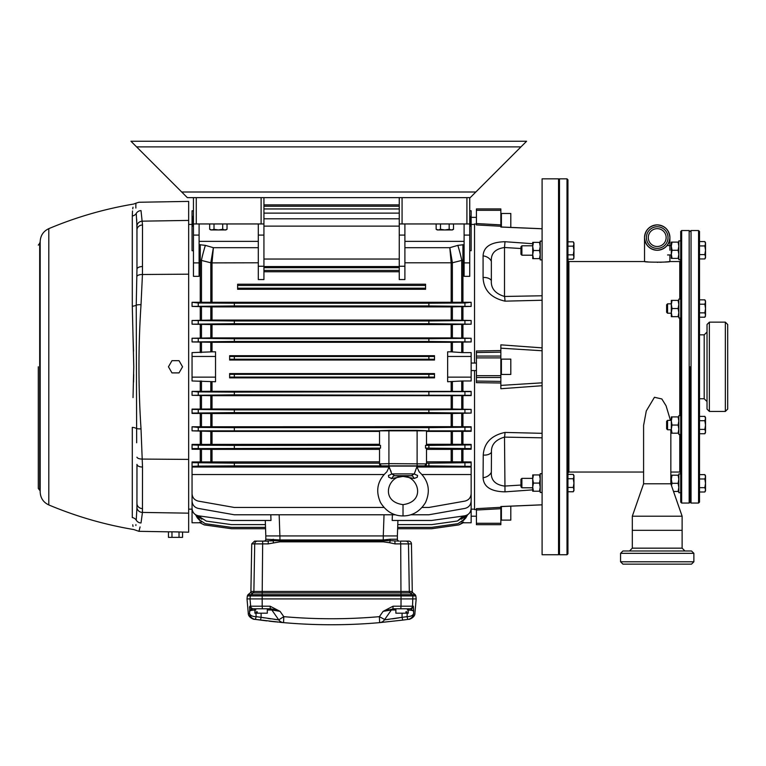 <?xml version="1.0" encoding="UTF-8"?>
<svg xmlns="http://www.w3.org/2000/svg" width="766" height="766" viewBox="0 0 766 766"><rect width="100%" height="100%" fill="white"/><g stroke="black" fill="none" stroke-linecap="round" stroke-linejoin="round"><path stroke-width="1.15" d="M667.559 313.227L666.621 312.289L666.621 304.763L667.559 303.824L667.559 313.227L671.313 313.227M699.511 317.21L704.854 317.21L705.524 315.037L704.854 312.863L699.511 312.863M699.511 304.188L704.854 304.188L705.524 308.526L704.854 312.863M699.511 299.841L704.854 299.841L705.524 302.015L704.854 304.188M705.524 315.037L705.524 301.009L704.854 299.841M667.559 429.755L666.621 428.816L666.621 421.3L667.559 420.352L667.559 429.755L671.313 429.755M699.511 433.738L704.854 433.738L705.524 431.564L704.854 429.391L699.511 429.391M699.511 420.716L704.854 420.716L705.524 425.053L704.854 429.391M699.511 416.378L704.854 416.378L705.524 418.542L704.854 420.716M705.524 431.564L705.524 417.537L704.854 416.378M699.511 492.002L704.854 492.002L705.524 489.828L704.854 487.664L699.511 487.664M699.511 478.98L704.854 478.98L705.524 483.317L704.854 487.664M699.511 474.642L704.854 474.642L705.524 476.806L704.854 478.98M704.854 492.002L705.524 490.834L705.524 475.801L704.854 474.642M699.511 258.946L704.854 258.946L705.524 256.773L704.854 254.599L699.511 254.599M699.511 245.924L704.854 245.924L705.524 250.262L704.854 254.599M699.511 241.577L704.854 241.577L705.524 243.751L704.854 245.924M704.854 258.946L705.524 257.778L705.524 242.745L704.854 241.577M680.715 415.66L678.829 415.66L678.829 434.456L680.715 434.456M680.715 240.869L678.829 240.869L678.829 259.655L680.715 259.655M680.715 299.133L678.829 299.133L678.829 317.928L680.715 317.928M680.715 473.924L678.829 473.924L678.829 492.72L680.715 492.72M542.098 473.685L540.222 473.685L540.222 492.481L542.098 492.481M542.098 241.108L540.222 241.108L540.222 259.904L542.098 259.904M673.668 491.456L678.102 491.456L678.829 487.387L678.102 483.317L678.829 479.248L678.102 475.179L678.829 475.179M672.041 475.179L671.313 479.248L671.313 475.179L678.102 475.179M671.313 484.993L671.313 479.248L672.041 483.317L678.102 483.317M678.829 491.456L678.102 491.456M672.041 483.317L671.495 485.443M672.041 433.192L671.313 433.192L671.313 416.915L672.041 416.915L671.313 420.984L672.041 425.053L671.313 429.123L672.041 433.192L678.102 433.192L678.829 429.123L678.102 425.053L678.829 420.984L678.102 416.915L678.829 416.915M672.041 416.915L678.102 416.915M672.041 425.053L678.102 425.053M678.829 433.192L678.102 433.192M672.041 258.401L671.313 258.401L671.313 242.123L672.041 242.123L671.313 246.192L672.041 250.262L671.313 254.331L672.041 258.401L678.102 258.401L678.829 254.331L678.102 250.262L678.829 246.192L678.102 242.123L678.829 242.123M672.041 242.123L678.102 242.123M672.041 250.262L678.102 250.262M678.829 258.401L678.102 258.401M672.041 316.664L671.313 316.664L671.313 300.387L672.041 300.387L671.313 304.456L672.041 308.526L671.313 312.595L672.041 316.664L678.102 316.664L678.829 312.595L678.102 308.526L678.829 304.456L678.102 300.387L678.829 300.387M672.041 300.387L678.102 300.387M672.041 308.526L678.102 308.526M678.829 316.664L678.102 316.664M533.433 258.64L532.705 258.64L532.705 242.362L533.433 242.362L532.705 246.432L533.433 250.501L532.705 254.571L533.433 258.64L539.494 258.64L540.222 254.571L539.494 250.501L540.222 246.432L539.494 242.362L540.222 242.362M533.433 242.362L539.494 242.362M533.433 250.501L539.494 250.501M540.222 258.64L539.494 258.64M533.433 491.217L532.705 491.217L532.705 474.939L533.433 474.939L532.705 479.009L533.433 483.078L532.705 487.147L533.433 491.217L539.494 491.217L540.222 487.147L539.494 483.078L540.222 479.009L539.494 474.939L540.222 474.939M533.433 474.939L539.494 474.939M533.433 483.078L539.494 483.078M540.222 491.217L539.494 491.217M558.548 366.79L558.548 554.737L542.098 554.737L542.098 178.842L558.548 178.842L558.548 366.79M500.849 385.403L542.098 382.828M476.414 351L500.849 350.569L500.849 377.504L476.414 377.504L476.414 382.655L500.849 383.01L500.849 381.401L500.849 388.735L542.098 385.71M520.957 248.519L504.507 247.504L505.005 241.721L532.705 243.712M542.098 300.253L505.005 301.153A9.393 0.651 88.9 0 0 504.507 296.461L504.507 247.504C495.171 248.902 490.786 253.517 491.351 261.378L491.351 280.538C490.805 288.322 495.19 293.637 504.507 296.461L542.098 295.772M542.098 437.817L504.507 437.118A9.393 0.651 -88.9 0 0 505.005 432.426L542.098 433.326M532.705 489.867L505.005 491.858L504.507 437.118C495.449 439.741 491.102 444.797 491.456 452.266L491.351 472.21C490.805 480.09 495.19 484.715 504.507 486.075L520.957 485.06M542.098 228.785L500.849 227.042L500.849 226.257L476.414 224.936L476.414 223.548L500.849 224.878L500.849 226.257M476.414 224.065L474.527 223.969L474.527 363.036M542.098 347.869L500.849 344.844L500.849 350.569M505.005 301.153C490.929 297.955 483.624 290.075 483.078 277.503L483.078 255.863C483.585 246.786 490.891 242.066 505.005 241.721M542.098 504.804L500.849 506.537L500.849 524.672L476.414 524.672L476.414 508.653L500.849 507.322L500.849 508.701L476.414 510.032L476.414 509.514L474.527 509.61L474.527 370.553M505.005 491.858C490.929 491.542 483.624 486.831 483.078 477.716L483.241 455.061C484.064 442.93 491.322 435.385 505.005 432.426M471.147 509.151L474.527 509.151M542.098 350.751L500.849 348.176M471.147 302.733L471.147 306.419L428.864 305.94L428.864 303.221L464.933 302.991L471.147 302.283L192.046 302.283L198.26 302.991L234.329 303.221L234.329 305.94L192.046 306.419L212.019 306.907L212.019 320.064L192.046 320.494L234.329 320.983L234.329 323.702L192.046 324.181L212.019 324.573L212.019 337.902L192.046 338.256L234.329 338.744L234.329 341.464L192.046 341.942L212.019 342.278L212.019 351.833L192.046 352.609L192.046 380.97L215.533 381.746L215.533 377.131L192.046 377.131M471.147 320.494L471.147 324.181L428.864 323.702L428.864 320.983L471.147 320.494L451.174 320.064L451.174 306.907L471.147 306.419M471.147 338.256L471.147 341.942L428.864 341.464L428.864 338.744L471.147 338.256L451.174 337.902L451.174 324.573L471.147 324.181M462.932 342.172L462.932 352.609L471.147 352.609L471.147 356.458L447.65 356.458L447.65 351.833L451.174 351.833L451.174 342.278L471.147 341.942M474.527 224.428L471.147 224.428M469.74 250.721L471.147 250.721L471.147 226.257L469.74 226.008M464.1 276.335L464.1 262.891L469.74 262.891L469.74 276.335L464.1 276.335M447.65 356.458L447.65 377.131L471.147 377.131L471.147 380.97L462.932 380.97L462.932 391.407L471.147 391.407L471.147 395.582L471.147 391.637L234.329 392.115L234.329 394.844L192.046 395.323L212.019 395.677L212.019 409.015L192.046 409.111M471.147 409.398L471.147 413.085L428.864 412.606L428.864 409.877L471.147 409.398L451.174 409.015L451.174 395.677L471.147 395.582M471.147 444.922L471.147 448.608L428.864 448.129L428.864 445.4L471.147 444.922L471.147 444.404L451.174 444.29L451.174 431.411L471.147 431.296L471.147 426.786L451.174 426.672L451.174 413.525L471.147 413.085M471.147 466.37L471.147 462.683L471.147 466.37L428.864 465.881L428.864 463.162L471.147 462.683L471.147 461.946L451.174 461.821L451.174 449.364L471.147 449.24L471.147 448.608M471.147 502.123L471.147 522.785L463.085 522.785L463.468 522.106L461.85 522.106M193.453 226.008L192.046 226.257L192.046 250.721L193.453 250.721M193.453 276.335L193.453 262.891L199.093 262.891L199.093 276.335L193.453 276.335M192.046 502.123L192.046 522.785L200.108 522.785L204.378 524.911L231.514 528.722L265.563 528.722L265.812 535.941L265.275 520.459M379.524 461.821L192.046 461.946L192.046 508.375C192.381 512.444 194.535 514.924 198.518 515.824L231.514 520.459L270.992 520.459L270.8 514.781M428.864 465.881L381.401 465.881L379.524 464.005L379.524 448.273L380.52 448.129L192.046 448.608L192.046 449.24L212.019 449.364L212.019 461.821M379.524 444.29L192.046 444.404L192.046 444.922L198.26 445.18L234.329 445.4L234.329 448.129M428.864 430.368L428.864 427.639L471.147 427.16L471.147 430.846L192.046 430.846L212.019 431.411L212.019 444.29M451.174 426.672L192.046 426.786L198.26 427.418L234.329 427.639L234.329 430.368M192.046 413.42L212.019 413.525L212.019 426.672M462.932 391.407L210.803 391.311L192.046 391.407L198.26 391.895L234.329 392.115M428.864 359.225L434.494 359.264L434.494 360.01L229.637 360.01L229.637 359.254L234.329 359.225L428.864 359.225L428.864 356.506L234.329 356.506L234.329 359.225M428.864 356.506L434.494 356.468L434.494 355.702L229.637 355.702L229.637 356.477L234.329 356.506M428.864 377.083L428.864 374.354L434.494 374.325L434.494 373.569L229.637 373.569L229.637 374.325L234.329 374.354L234.329 377.083L229.637 377.111L229.637 377.877L434.494 377.877L434.494 377.111L428.864 377.083L234.329 377.083M192.046 356.458L215.533 356.458L215.533 351.833L212.019 351.833M461.716 391.397L461.716 381.008L447.65 381.746L447.65 377.131M451.174 342.278L212.019 342.278M199.409 519.884L205.278 523.685L199.409 519.884L197.35 516.294L197.35 517.912L195.569 514.752M201.803 519.224L197.35 515.662L199.754 519.923M200.108 517.155L206.313 521.091L200.108 517.155L199.438 515.949M200.031 516.035L200.673 517.213M399.258 204.857L263.935 204.857M428.864 374.354L234.329 374.354M229.637 356.477L229.637 359.254M229.637 374.325L229.637 377.111M434.494 359.264L434.494 356.468M434.494 377.111L434.494 374.325M399.258 218.808L263.935 218.808M136.597 146.89L520.957 146.89L526.596 141.25L130.957 141.25L187.344 197.638L196.268 197.638L196.268 223.95L193.453 223.95L193.453 197.638L263.935 197.638L263.935 279.552L258.295 279.552L258.295 266.252L263.935 266.252M464.1 259.837L452.39 262.776A4.701 3.495 0 0 1 451.174 262.891L451.164 262.786A4.701 3.495 174.3 0 0 452.371 262.614L452.39 302.177M425.57 285.459L425.57 289.289L237.623 289.289L237.623 284.215L425.57 284.215L425.57 285.459L237.623 285.459M258.295 262.786L212.019 262.891A4.701 3.495 0 0 1 210.803 262.776L199.093 259.837M399.258 271.758L263.935 271.758M404.898 223.95L404.898 279.552L399.258 279.552L399.258 270.417L263.935 270.417M404.898 247.696L449.814 247.696L451.164 262.786L404.898 262.786M210.803 302.177L210.813 262.614A4.701 3.495 5.7 0 0 212.019 262.786L213.379 247.696L258.295 247.696M404.898 235.095L399.258 235.095L399.258 270.417M192.046 466.37L192.046 462.683L234.329 463.162L234.329 465.881L198.26 466.111L192.046 466.37L192.046 467.04L388.946 467.04M379.524 463.162L234.329 463.162M379.524 449.364L212.019 449.364M381.401 465.881L234.329 465.881M422.066 507.465L428.864 507.465L464.933 501.098C468.773 500.112 470.841 497.641 471.147 493.697L471.147 467.04L417.087 467.04M380.52 448.129L380.52 445.4L234.329 445.4M380.52 445.4L379.524 445.257L379.524 430.712L388.917 430.377L388.917 463.631L426.509 463.899L424.632 465.881M379.524 431.411L212.019 431.411M451.174 351.833L461.716 352.571L461.716 342.182M462.932 352.609L461.716 352.571M451.174 306.907L212.019 306.907M451.174 320.064L212.019 320.064M451.174 324.573L212.019 324.573M451.174 337.902L212.019 337.902M451.174 431.411L426.509 431.411M451.174 444.29L426.509 444.29M417.116 465.508L417.116 430.377L426.509 430.712L426.509 445.257L425.513 445.4L425.513 448.129L426.509 448.273L426.509 463.899A1.877 1.877 180 0 1 424.632 465.776M451.174 449.364L426.509 449.364M451.174 461.821L426.509 461.821M451.174 413.525L212.019 413.525M451.174 409.015L212.019 409.015M451.174 395.677L212.019 395.677M461.716 381.008L462.932 380.97M205.278 523.685L231.514 527.372L265.515 527.372M199.725 522.106L200.118 522.785L199.725 522.106L201.343 522.106M397.918 520.459L397.382 535.941L397.631 528.722L431.679 528.722L458.815 524.911L463.468 522.106M458.93 524.902L463.181 522.785L458.93 524.902M431.679 528.722L458.815 524.911M397.678 527.372L431.679 527.372L457.905 523.685L463.44 519.923L465.843 515.662L461.391 519.224M467.624 514.752L465.843 517.912L465.843 516.294L463.775 519.884L457.905 523.685M463.756 515.949L463.085 517.155L457.417 521.014L463.162 516.035M200.012 522.785L204.263 524.902L200.012 522.785M204.263 524.902L231.514 528.722M206.313 521.091L231.514 524.624L265.419 524.624M397.774 524.624L431.679 524.624L456.881 521.091M471.147 493.706L471.147 508.375C470.812 512.444 468.658 514.924 464.675 515.824L431.679 520.459L392.192 520.459L392.393 514.781M425.57 288.179L237.623 288.179M273.194 539.235A1.877 0.89 -90 0 1 272.887 540.652L279.963 540.719L279.906 535.941L265.812 535.941L265.812 539.235A1.877 1.877 0 0 1 263.935 541.112A1.877 1.877 0 0 0 265.812 539.235L279.906 539.953L383.278 539.953L389.99 539.235A1.877 0.89 -90 0 0 390.306 540.652L399.258 541.112A1.877 1.877 0 0 1 397.382 539.235L397.382 535.941L383.278 535.941L384.034 514.781M279.906 535.941L383.278 535.941L383.23 540.719L390.306 540.652L389.597 542.74L383.306 541.83L279.887 541.83L268.148 543.889L268.339 541.112L262.69 541.112L272.887 540.652L273.596 542.74M462.52 517.213L463.085 517.155M192.046 482.858L192.046 501.012C192.352 504.957 194.42 507.427 198.26 508.413L234.329 514.781L395.409 514.781M471.147 482.858L471.147 501.012C470.841 504.957 468.773 507.427 464.933 508.413L428.864 514.781L410.624 514.781M428.864 463.162L426.509 463.162M471.147 474.537L422.047 474.537M383.986 474.537L192.046 474.537M192.046 493.697C192.352 497.641 194.42 500.112 198.26 501.098L234.329 507.465L383.967 507.465M193.453 218.339L192.046 222.714L192.046 226.257L192.046 219.976L193.453 215.6M469.74 218.339L471.147 222.714L471.147 226.257L469.74 222.504M399.258 208.955L263.935 208.955M469.74 215.6L471.147 219.976L471.147 226.257M399.258 206.217L263.935 206.217M193.453 222.504L192.065 226.257M399.258 213.12L263.935 213.12M192.046 395.323L192.046 391.637M471.147 395.323L234.329 394.844M428.864 394.844L428.864 392.115M192.046 413.085L192.046 409.398L234.329 409.877L234.329 412.606L192.046 413.085M428.864 412.606L234.329 412.606M428.864 409.877L234.329 409.877M192.046 430.846L192.046 427.16M417.116 430.377L388.917 430.377M428.864 427.639L234.329 427.639M192.046 448.608L192.046 444.922M428.864 445.4L425.513 445.4M428.864 448.129L425.513 448.129M192.046 341.942L192.046 338.256M428.864 338.744L234.329 338.744M428.864 341.464L234.329 341.464M192.046 324.181L192.046 320.494M428.864 320.983L234.329 320.983M428.864 323.702L234.329 323.702M192.046 306.419L192.046 302.733M428.864 303.221L234.329 303.221M428.864 305.94L234.329 305.94M417.116 466.101L388.917 466.101L391.742 473.895L394.681 475.705L403.021 476.442L411.352 475.705L414.291 473.895L417.116 466.101M391.1 471.473L388.956 467.27L386.868 471.799C377.399 480.56 375.292 490.815 380.549 502.582C387.807 514.302 397.372 515.958 403.021 515.911C408.661 515.958 418.226 514.302 425.484 502.582C430.741 490.815 428.634 480.56 419.165 471.799L417.087 467.27M399.258 226.123L263.935 226.123M399.258 259.042L263.935 259.042M399.258 266.549L263.935 266.549M399.258 267.698L263.935 267.698M399.258 223.95L399.258 197.638L402.073 197.638L402.073 223.95L399.258 223.95L399.258 235.095M466.915 223.95L466.915 197.638L469.74 197.638L469.74 223.95L402.073 223.95M466.915 197.638L261.11 197.638L261.11 223.95L196.268 223.95M469.74 223.95L469.74 262.891M469.74 235.095L464.1 235.095L464.1 262.891M464.1 235.095L464.1 223.95M452.371 262.614L449.814 247.696L457.829 245.369L464.1 244.651M263.935 223.95L261.11 223.95M199.093 223.95L199.093 235.095L193.453 235.095L193.453 262.891M193.453 235.095L193.453 223.95M263.935 235.095L258.295 235.095L258.295 266.252M258.295 235.095L258.295 223.95M199.093 244.651L205.365 245.369L213.379 247.696L210.813 262.614M199.093 235.095L199.093 262.891M465.843 517.912L463.334 520.574M471.147 356.458L471.147 377.131M469.74 210.794L471.147 210.794L471.147 225.127M199.859 520.574L197.35 517.912M215.533 356.458L215.533 377.131M193.453 210.794L192.046 210.794L192.046 225.127M135.927 203.181L133.763 204.034C104.482 208.936 76.169 217.142 48.804 228.651L48.804 504.938C76.169 516.437 104.482 524.643 133.763 529.545L138.914 531.317L168.453 531.834L168.453 537.359L179.033 537.359L179.033 531.939L171.977 531.815L188.656 532.188L188.656 201.391L138.914 202.262L135.927 203.181L135.85 205.365M142.514 266.539A5.64 2.662 0 0 0 136.97 269.201L136.233 305.174L136.97 269.201L136.942 225.826L136.233 213.436A5.64 5.429 -14 0 1 141.021 210.602C138.273 199.476 138.273 199.476 141.021 210.602L142.514 224.993L142.447 274.496L141.021 304.724C138.273 346.117 138.273 387.491 141.021 428.855L142.514 467.04A5.64 2.662 180 0 1 136.97 464.378L136.942 507.753L136.97 464.378M168.453 531.834L171.977 531.815L171.977 537.359M142.514 467.04L142.447 512.425L141.021 522.977C138.273 534.103 138.273 534.103 141.021 522.977A5.64 5.429 -166 0 1 136.233 520.143C135.668 533.768 135.668 533.768 136.233 520.143L136.942 507.753A5.64 5.18 -177.4 0 0 142.447 512.425L188.656 513.163M138.914 531.317L139.479 529.335M139.498 529.249L140.073 526.931M182.557 366.79L179.033 372.898L171.977 372.898L168.453 366.79L171.977 360.681L179.033 360.681L182.557 366.79M179.033 537.359L182.557 537.359L182.557 532.083M500.849 377.504L500.849 381.401L476.414 381.047M500.849 352.178L476.414 352.532L476.414 356.085L500.849 356.085M500.849 357.894L476.414 357.894L476.414 375.685L500.849 375.685M476.414 357.894L476.414 356.085M476.414 352.532L476.414 350.924M476.414 377.504L476.414 375.685M500.849 210.305L476.414 210.305L476.414 208.917L500.849 208.917L500.849 224.878M476.414 210.305L476.414 223.548M501.404 506.575L501.404 520.114L510.807 520.114L510.807 506.173M501.404 213.475L501.404 227.004L500.849 226.985L542.098 228.737L510.807 227.406L510.807 213.475L501.404 213.475M501.404 359.13L501.404 374.45L510.807 374.45L510.807 359.13L501.404 359.13M201.477 302.273L201.477 260.153A15.033 1.12 106.1 0 1 205.365 245.369M457.829 245.369A15.033 1.12 -106.1 0 1 461.716 260.153L461.716 302.273M417.547 475.399L417.317 477.218L414.167 478.491A5.64 3.035 82.1 0 0 411.352 475.705L394.681 475.705A5.64 3.035 -82.1 0 0 391.866 478.491L388.716 477.218L388.486 475.399C386.639 470.458 386.639 470.458 388.486 475.399A5.64 1.666 165.3 0 0 391.742 473.895L414.291 473.895A5.64 1.666 -165.3 0 0 417.547 475.399C419.395 470.458 419.395 470.458 417.547 475.399M404.276 476.49L407.32 476.806M414.167 478.491L403.462 476.462A5.64 4.874 89.3 0 0 403.021 476.442A5.64 4.874 -89.3 0 0 402.571 476.462L391.235 478.645M403.021 504.631C379.419 501.481 388.285 475.696 402.571 476.481L403.462 476.481C417.748 475.696 426.614 501.481 403.021 504.631L403.021 515.911M403.462 476.462A5.64 5.63 0 0 0 402.571 476.462M381.401 465.776A1.877 1.877 0 0 1 379.524 463.899L388.917 463.631L388.917 465.508M268.148 543.889L254.714 543.889A2.815 2.805 -90 0 1 257.51 541.112L262.69 541.112L254.561 541.112L251.736 543.889L250.903 591.457A1.877 1.877 0 0 1 250.214 592.884L248.021 594.655L251.009 594.655L253.192 592.884L250.214 592.884M272.801 540.672L270.676 540.959M279.887 541.83L279.963 540.719L383.23 540.719L383.306 541.83M405.674 541.112A2.815 2.805 90 0 1 408.479 543.889L400.704 543.889L400.503 541.112L408.632 541.112A2.815 2.815 0 0 1 411.457 543.889L408.479 543.889L409.312 591.457L412.28 591.457A1.877 1.877 0 0 0 412.979 592.884L415.172 594.655L412.185 594.655L410.002 592.884L253.192 592.884A1.877 1.867 -90 0 0 253.881 591.457L409.312 591.457A1.877 1.867 -90 0 0 410.002 592.884L412.979 592.884M262.69 541.112L262.163 595.919L250.329 595.919A1.877 1.867 -90 0 1 251.009 594.655L400.972 594.655L400.704 543.889L395.045 543.889L389.597 542.74M395.045 543.889L394.854 541.112M262.144 598.907L250.013 598.907L250.329 595.919L247.332 595.919L247.016 598.907L250.013 598.907L250.654 606.203L262.192 606.203L262.163 595.919L401.03 595.919L401.049 598.907L262.144 598.907M413.18 598.907L401.049 598.907L401.001 606.203L412.539 606.203L412.864 595.919L401.03 595.919L400.972 594.655L412.185 594.655A1.877 1.867 90 0 1 412.864 595.919L415.861 595.919L416.177 598.907L413.18 598.907M275.952 610.636L280.059 611.354L270.293 608.779L270.111 606.203L280.059 611.354L283.803 616.659C315.669 619.445 347.525 619.445 379.39 616.659L383.134 611.354L393.676 608.779A2.815 2.815 0 0 0 391.369 609.975L384.446 619.857A6.578 6.578 0 0 1 379.639 622.634L402.935 620.077L379.639 622.634C347.611 625.458 315.582 625.458 283.554 622.634L255.193 619.388A6.578 0.642 -82 0 0 256.112 616.649A6.578 3.773 177.7 0 1 249.572 613.451L248.27 613.269L247.016 598.907M249.62 606.796L249.534 607.965M407.33 608.779L410.566 608.779L413.697 611.354L413.362 606.203L413.621 613.451C415.354 613.202 415.354 613.202 413.621 613.451A6.578 3.773 -177.7 0 1 407.081 616.649A6.578 0.642 82 0 0 408 619.388C409.733 619.139 409.733 619.139 408 619.388L402.935 620.077L408 619.388A6.578 6.559 82 0 0 413.621 613.451M395.878 609.975L391.369 609.975L383.134 611.354L393.082 606.203L392.901 608.779L400.8 608.779L393.676 608.779M266.846 620.9L255.193 619.388C253.46 619.139 253.46 619.139 255.193 619.388A6.578 6.559 -82 0 1 249.572 613.451L249.831 606.203L250.654 606.203A2.815 2.805 -90 0 0 253.441 608.779L262.393 608.779L262.192 606.203L270.111 606.203M385.164 619.78L379.39 616.659L379.639 622.634A6.578 6.578 0 0 0 384.446 619.857L402.073 617.329A6.578 0.594 82.5 0 0 402.935 620.077A6.578 0.594 -97.5 0 1 402.073 617.329L402.073 613.193M269.125 621.169L275.779 621.896M276.813 622.002L277.464 622.069M279.695 622.279L281.649 622.461M281.821 622.48L283.554 622.634L283.803 616.659L278.738 619.857L271.825 609.975A2.815 2.815 0 0 0 269.517 608.779L267.315 608.779L267.315 613.193L257.252 613.193L257.252 611.785L256.256 611.785L256.256 613.193L254.915 613.193L254.915 608.779M406.928 611.785L405.932 611.785L406.928 611.785L406.928 613.193L408.278 613.193L408.278 608.779L409.753 608.779A2.815 2.805 90 0 0 412.539 606.203L413.362 606.203A2.815 2.805 90 0 1 410.566 608.779L413.697 611.354C413.573 610.569 411.457 610.119 407.33 609.975M280.059 611.354L271.825 609.975L267.315 609.975M260.258 620.077A6.578 0.594 -82.5 0 0 261.11 617.329L278.738 619.857A6.578 6.578 0 0 0 283.554 622.634M408.709 610.004L409.417 610.042M398.856 617.875L392.451 618.851M389.176 619.292L385.997 619.675M255.863 609.975C251.736 610.119 249.611 610.579 249.486 611.354L252.627 608.779A2.815 2.805 -90 0 1 249.831 606.203M388.544 609.707L383.134 611.354L387.414 610.607M277.187 619.675L274.017 619.292M270.743 618.851L267.976 618.449M264.404 617.884L261.11 617.329L261.11 613.193M273.606 610.243L274.659 610.425M409.753 608.779L400.8 608.779L401.001 606.203L393.082 606.203M405.932 611.785L405.932 613.193L395.878 613.193L395.878 608.779M405.932 613.193L406.928 613.193M277.522 610.579L275.061 609.832M274.142 609.564L272.763 609.171M271.643 608.913L270.436 608.779M255.863 608.779L252.627 608.779M251.133 609.363L250.472 609.832M249.783 610.588L249.534 611.144M270.293 608.779L262.393 608.779M256.256 613.193L257.252 613.193M256.256 611.785L257.252 611.785M358.402 624.098A546.934 546.934 0 0 1 353.959 624.29A546.934 546.934 0 0 1 305.356 624.118A546.934 546.934 0 0 0 357.837 624.118A546.934 546.934 0 0 1 305.356 624.118A546.934 546.934 0 0 0 353.959 624.29A546.934 546.934 0 0 0 358.402 624.098A546.934 546.934 0 0 1 304.791 624.098A546.934 546.934 0 0 0 358.402 624.098M349.823 624.443A546.934 546.934 0 0 1 337.93 624.711A546.934 546.934 0 0 0 349.823 624.443M333.267 624.75A546.934 546.934 0 0 1 304.791 624.098A546.934 546.934 0 0 0 333.267 624.75M136.674 442.767L136.233 305.174A5.64 2.107 0 0 1 132.288 306.199L132.288 216.002C133.887 200.137 133.887 200.137 132.288 216.002A5.64 5.228 -0 0 0 136.233 213.436C135.668 199.821 135.668 199.821 136.233 213.436M133.016 335.738L133.533 351.23M133.006 207.203L132.748 208.85M132.508 210.947L132.288 216.002M133.025 397.602L133.763 366.79L132.288 306.199M132.748 524.787L133.016 526.414M141.021 428.855A5.64 1.484 176.1 0 1 136.233 428.405A5.64 2.107 -0 0 0 132.288 427.38L132.288 517.586C133.887 533.452 133.887 533.452 132.288 517.586A5.64 5.228 180 0 1 136.233 520.143M133.705 374.555L133.543 382.1M40.177 490.403L39.688 490.269L39.688 243.31L40.177 241.644L40.177 491.944C40.454 497.996 43.327 502.333 48.804 504.938M38.3 366.79L38.3 488.459L38.3 366.79M136.683 219.105L136.97 229.963A5.64 4.969 0 0 1 142.514 224.993M136.97 269.201L136.97 229.963M135.841 205.815L135.869 208.046M135.908 524.624L135.879 525.505M142.514 508.595A5.64 4.969 180 0 1 136.97 503.626M667.818 261.771L669.905 261.541C670.7 262.374 643.766 262.374 644.532 261.541L645.508 261.656M690.109 366.79L690.109 502.113L690.109 366.79M689.17 230.528L690.109 231.466L691.047 230.528L691.047 503.051L690.109 502.113L689.17 503.051L689.17 230.528L681.654 230.528L681.654 503.051L680.715 502.113L680.715 231.466L681.654 230.528M567.003 178.842L567.941 179.78L567.941 553.799L567.003 554.737L567.003 178.842L559.486 178.842L559.486 554.737L558.548 553.799M657.276 262.307L657.937 262.307M659.746 262.278L662.025 262.192M663.212 262.135L664.294 262.068M666.19 261.924L667.77 261.771M668.938 261.646L669.666 261.57M698.563 230.528L699.511 231.466L699.511 502.113L698.563 503.051L698.563 230.528L691.047 230.528M670.461 420.352L666.085 405.827L661.843 398.962L654.451 397.276L646.293 410.94L643.593 425.436L643.593 483.786L632.314 516.207L682.123 516.207L632.314 516.207L632.314 530.311L682.123 530.311L632.314 530.311L632.314 548.159L682.123 548.159L684.938 550.984M693.872 561.784L691.516 564.14L622.921 564.14L620.565 561.784L693.872 561.784L693.872 553.33L620.565 553.33L622.921 550.984L691.516 550.984L693.872 553.33M670.844 429.755L670.844 483.786L682.123 516.207L682.123 548.159M670.844 483.786L643.593 483.786L670.844 483.786M725.354 322.151L727.7 324.506L727.7 409.082L725.354 411.428L725.354 322.151L709.373 322.151L709.373 411.428L707.028 409.082L707.028 324.506L709.373 322.151M657.218 224.888C649.568 225.692 645.336 229.924 644.532 237.575C645.336 245.225 649.568 249.457 657.218 250.262C664.869 249.457 669.101 245.225 669.905 237.575A12.687 12.687 0 0 1 657.218 250.262A12.687 12.687 0 0 1 644.532 237.575A12.687 12.687 0 0 1 657.218 224.888A12.687 12.687 0 0 1 669.905 237.575C669.101 229.924 664.869 225.692 657.218 224.888M657.218 262.307C673.592 261.474 673.592 261.474 657.218 262.307C640.855 261.474 640.855 261.474 657.218 262.307L657.352 262.307M646.035 261.713L648.247 261.924M646.408 237.575A10.81 10.81 0 0 0 657.218 248.385A10.81 10.81 0 0 0 668.029 237.575A10.81 10.81 0 0 0 657.218 226.765A10.81 10.81 0 0 0 646.408 237.575M666.142 237.575A8.924 8.924 0 0 0 657.218 228.651A8.924 8.924 0 0 0 648.295 237.575A8.924 8.924 0 0 0 657.218 246.499A8.924 8.924 0 0 0 666.142 237.575M664.045 262.087L667.732 261.78M573.954 257.012L573.954 242.985L573.284 241.826L573.954 243.99L573.284 246.164L573.954 250.501L573.284 254.839L573.954 257.012L573.284 259.186L567.941 259.186M521.895 255.202L520.957 254.264L520.957 246.748L521.895 245.8L521.895 255.202L532.705 255.202M567.941 254.839L573.284 254.839M567.941 246.164L573.284 246.164M567.941 241.826L573.284 241.826L573.954 243.99M521.895 487.779L520.957 486.841L520.957 479.315L521.895 478.377L521.895 487.779L532.705 487.779M567.941 474.393L573.284 474.393L573.954 476.567L573.284 478.74L573.954 483.078L573.284 487.415L573.954 489.589L573.284 491.762L567.941 491.762M567.941 478.74L573.284 478.74M567.941 487.415L573.284 487.415M573.954 490.594L573.284 491.762L573.954 490.594L573.954 475.562L573.284 474.393L573.954 475.562M453.52 223.95L453.52 229.293L451.346 229.963L449.173 229.293L444.835 229.963L440.498 229.293L438.324 229.963L436.151 229.293L436.151 223.95M449.173 223.95L449.173 229.293M451.346 229.963L453.52 229.293L452.352 229.963L437.319 229.963L436.151 229.293M440.498 223.95L440.498 229.293M227.033 223.95L227.033 229.293L224.869 229.963L222.695 229.293L218.358 229.963L214.011 229.293L211.847 229.963L209.673 229.293L209.673 223.95M222.695 223.95L222.695 229.293M214.011 223.95L214.011 229.293M209.673 229.293L210.841 229.963L225.874 229.963L227.033 229.293M520.957 146.89L470.209 197.638M473.024 194.813L475.849 191.998L473.024 194.813M181.705 191.998L184.529 194.813L181.705 191.998L475.849 191.998M462.932 244.651L462.932 302.283M462.932 306.802L462.932 320.169M462.932 324.468L462.932 337.998M462.932 395.582L462.932 409.111M462.932 413.42L462.932 426.786M462.932 431.296L462.932 444.404M462.932 449.24L462.932 461.946M200.261 352.609L200.261 342.172M200.261 337.998L200.261 324.468M200.261 320.169L200.261 306.802M200.261 302.283L200.261 244.651M200.261 461.946L200.261 449.24M200.261 444.404L200.261 431.296M200.261 426.786L200.261 413.42M200.261 409.111L200.261 395.582M200.261 391.407L200.261 380.97M201.477 342.182L201.477 352.571M210.803 351.872L210.803 342.268M212.019 381.746L212.019 391.311M451.174 391.311L451.174 381.746M201.477 381.008L201.477 391.397M210.803 391.311L210.803 381.707M451.174 302.168L451.174 262.891M212.019 262.891L212.019 302.168M452.39 342.268L452.39 351.872M201.477 306.802L201.477 320.159M210.803 320.064L210.803 306.898M452.39 306.898L452.39 320.064M461.716 320.159L461.716 306.802M201.477 324.468L201.477 337.998M210.803 337.902L210.803 324.564M452.39 324.564L452.39 337.902M461.716 337.998L461.716 324.468M210.803 444.29L210.803 431.402M201.477 431.306L201.477 444.395M201.477 449.249L201.477 461.946M210.803 461.831L210.803 449.355M461.716 444.395L461.716 431.306M452.39 431.402L452.39 444.29M461.716 461.946L461.716 449.249M452.39 449.355L452.39 461.831M201.477 413.42L201.477 426.777M210.803 426.681L210.803 413.516M452.39 413.516L452.39 426.681M461.716 426.777L461.716 413.42M201.477 395.582L201.477 409.111M210.803 409.015L210.803 395.677M452.39 395.677L452.39 409.015M461.716 409.111L461.716 395.582M452.39 381.707L452.39 391.311M279.159 514.781L279.896 535.941M464.1 241.367L404.898 241.367M399.258 266.252L404.898 266.252M258.295 241.367L199.093 241.367M198.26 302.991L198.26 306.161M198.26 320.753L198.26 323.922M198.26 338.515L198.26 341.684M198.26 391.895L198.26 395.065M198.26 409.657L198.26 412.826M198.26 427.418L198.26 430.588M198.26 445.18L198.26 448.349M198.26 462.942L198.26 466.111M464.933 306.161L464.933 302.991M464.933 323.922L464.933 320.753M464.933 341.684L464.933 338.515M464.933 395.065L464.933 391.895M464.933 412.826L464.933 409.657M464.933 430.588L464.933 427.418M464.933 448.349L464.933 445.18M464.933 466.111L464.933 462.942M136.942 225.826A5.64 5.18 -2.6 0 1 142.447 221.163L188.656 220.416M136.942 276.392A5.64 2.221 -178.9 0 1 142.447 274.496L188.656 274.18M136.942 457.187A5.64 2.221 178.9 0 0 142.447 459.083L188.656 459.399M389.99 539.235L397.382 539.235M476.414 523.274L500.849 523.274M251.736 543.889L254.714 543.889L253.881 591.457L250.903 591.457M250.329 595.919A1.877 1.867 90 0 1 251.009 594.655M402.073 617.329L407.081 616.649L407.215 613.193M379.639 622.634A6.578 6.578 0 0 0 384.446 619.857A6.578 6.578 0 0 1 379.639 622.634M255.978 613.193L256.112 616.649L261.11 617.329M491.351 261.378A9.393 7.306 -168.4 0 0 483.078 255.863M491.351 280.538A9.393 5.793 170.8 0 0 483.078 277.503M491.456 452.266A9.393 5.707 -169.6 0 1 483.241 455.061M491.351 472.21A9.393 7.306 168.4 0 1 483.078 477.716M141.021 304.724A5.64 1.484 -176.1 0 0 136.233 305.174M644.532 237.575L644.532 261.541L568.879 261.541L568.879 472.038L567.941 472.986M679.777 415.66L679.777 317.928M679.777 299.133L679.777 261.541L680.715 260.603M670.844 472.038L679.777 472.038L679.777 434.456M699.511 398.741L704.203 398.741L704.203 334.838L707.028 332.023M705.524 316.042L704.854 317.21M667.559 303.824L671.313 303.824M705.524 432.57L704.854 433.738M667.559 420.352L671.313 420.352M667.559 254.963L671.313 254.963M667.559 245.56L671.313 245.56M471.147 363.036L476.414 363.036M471.147 217.372L476.414 217.372M471.147 516.207L476.414 516.207M542.098 504.842L500.849 506.594M192.046 224.419L188.656 224.419M192.046 509.16L188.656 509.16M501.404 517.902L500.849 517.902M501.404 372.238L500.849 372.238M501.404 226.583L500.849 226.583M471.147 370.553L476.414 370.553M501.404 507.006L500.849 507.006M501.404 361.341L500.849 361.341M501.404 215.677L500.849 215.677M411.457 543.889L412.28 591.457M408.977 619.254C407.885 620.01 415.182 617.789 414.913 613.269L416.177 598.907M248.021 594.655L247.332 595.919M415.861 595.919L415.172 594.655M248.27 613.269C247.993 617.76 255.289 620.01 254.216 619.254M48.804 228.651C43.327 231.246 40.454 235.583 40.177 241.644M39.688 490.269L38.3 488.459M39.688 243.31L38.3 245.13M568.879 261.541L567.941 260.603M689.17 503.051L681.654 503.051M567.003 554.737L559.486 554.737M643.593 472.038L568.879 472.038M679.777 261.541L669.905 261.541L669.905 254.963M679.777 472.038L680.715 472.986M558.548 179.78L559.486 178.842M691.047 503.051L698.563 503.051M620.565 561.784L620.565 553.33M632.314 548.159L629.499 550.984M725.354 411.428L709.373 411.428M704.203 398.741L707.028 401.566M699.511 334.838L704.203 334.838M669.905 237.575L669.905 250.262M573.954 258.018L573.284 259.186L573.954 258.018M521.895 245.8L532.705 245.8M521.895 478.377L532.705 478.377"/></g></svg>
